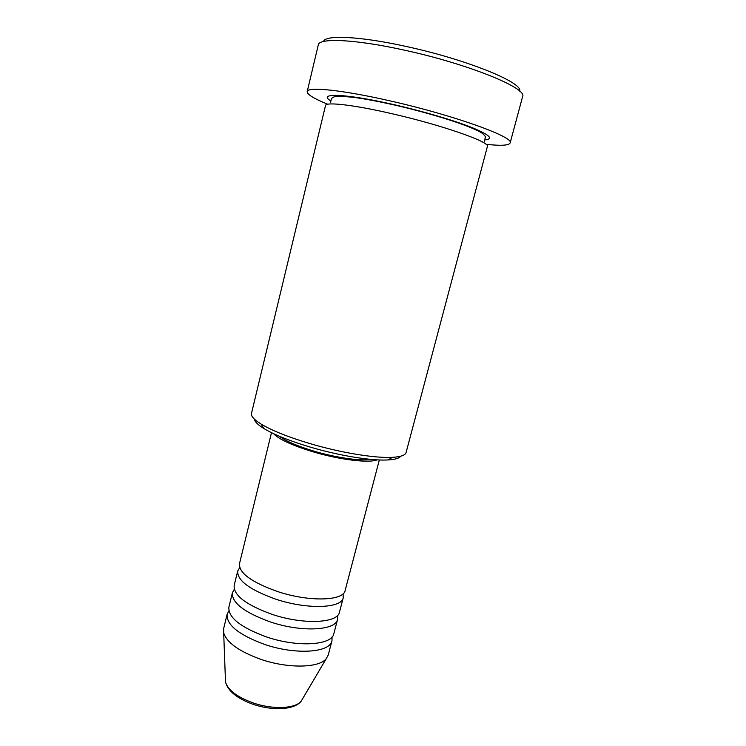 <?xml version="1.0" encoding="UTF-8"?>
<svg xmlns="http://www.w3.org/2000/svg" width="746" height="746" viewBox="0 0 746 746"><rect width="100%" height="100%" fill="white"/><g stroke="black" fill="none" stroke-linecap="round" stroke-linejoin="round"><path stroke-width="1.12" d="M271.488 432.671L239.475 563.743C238.879 573.031 251.644 582.318 277.773 591.615C309.208 602.106 343.692 600.978 345.146 590.487L379.332 459.956M239.727 567.622L237.704 571.016C237.06 580.472 249.779 589.872 275.861 599.206C307.249 609.734 341.743 608.41 343.253 597.723L343.085 593.779M237.704 571.016L234.16 585.498C233.433 595.308 246.068 604.922 272.057 614.34C303.342 624.943 337.854 623.236 339.477 612.14L343.253 597.723M234.281 589.321L232.398 592.716C231.624 602.693 244.212 612.419 270.164 621.875C301.403 632.515 335.924 630.622 337.593 619.329L337.556 615.45M232.398 592.716L228.891 607.095C228.024 617.427 240.529 627.358 266.387 636.907C297.523 647.612 332.063 645.346 333.844 633.652L337.593 619.329M228.891 610.871L227.138 614.266C226.234 624.766 238.692 634.809 264.513 644.385C295.593 655.137 330.142 652.675 331.979 640.795L332.045 636.972M400.751 456.198C399.25 458.277 395.026 459.527 388.088 459.937C371.741 460.972 339.01 455.675 309.851 446.985C289.457 440.858 274.108 434.694 263.795 428.484C257.892 424.828 254.768 421.723 254.433 419.168M251.495 413.368C250.852 416.147 254.097 419.737 261.221 424.138C272.057 430.619 288.264 437.091 309.832 443.562C340.68 452.729 375.275 458.37 392.424 457.335C400.788 456.85 405.348 455.237 406.094 452.486L487.399 146.496C490.793 142.281 442.676 125.281 392.443 113.821C354.005 104.888 325.592 101.67 325.517 105.531L251.495 413.368M323.484 41.496C325.004 34.754 359.423 36.144 405.563 46.327C466.334 59.326 523.487 82.731 519.645 91.133M510.143 142.943L522.592 96.626C527.954 88.392 468.022 63.82 403.679 50.001C354.732 39.174 318.831 37.757 318.281 44.928L307.203 91.59C307.287 86.433 342.442 89.912 390.913 101.074C454.603 115.453 514.768 137.32 510.143 142.943C508.931 145.498 500.892 145.946 486.038 144.295M273.493 433.631C278.985 439.347 292.124 445.39 312.919 451.778C339.542 459.769 369.065 463.322 377.103 459.853M279.461 436.298C285.96 441.184 297.449 446.127 313.917 451.125C336.008 457.736 360.738 461.233 370.594 459.359M327.764 104.244C313.907 98.631 307.054 94.416 307.203 91.59M227.138 614.266L223.651 628.552L223.679 632.841C226.793 642.642 239.149 651.463 260.764 659.305C287.844 668.696 318.915 668.071 326.189 658.774L328.249 655.016L331.979 640.795M225.385 678.925L225.506 682.012C227.847 689.966 236.902 696.885 252.661 702.76C272.383 709.772 295.295 708.803 301.188 701.165L302.755 698.498M330.916 100.98C316.64 92.551 345.734 93.474 394.699 104.813C423.691 111.462 454.407 120.554 472.134 127.622C489.74 134.923 493.964 139.017 484.816 139.922M326.189 658.774L301.188 701.165C294.409 710.136 271.954 710.957 252.577 704.112C236.986 698.424 227.959 691.057 225.506 682.012L223.679 632.841M263.795 428.484L261.221 424.138M330.581 102.435L331.075 100.3C331.093 98.528 332.52 97.269 335.336 96.504C335.765 95.889 342.209 96.215 354.667 97.474C365.801 99.041 379.192 101.577 394.839 105.083C431.766 113.578 470.614 125.729 482.065 133.17C487.567 137.702 484.518 137.618 485.003 139.25L484.415 141.367M388.088 459.937L392.424 457.335"/></g></svg>
